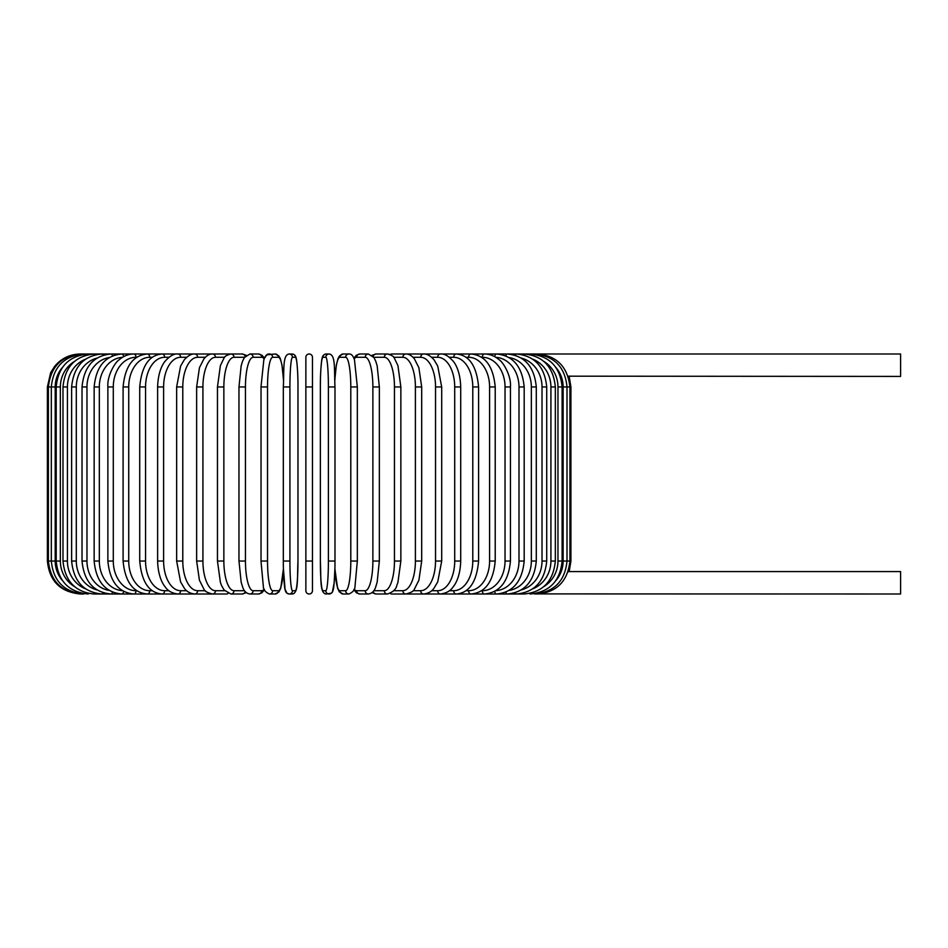 <?xml version="1.0" encoding="UTF-8"?>
<svg xmlns="http://www.w3.org/2000/svg" width="948" height="948" viewBox="0 0 948 948"><rect width="100%" height="100%" fill="white"/><g stroke="black" fill="none" stroke-linecap="round" stroke-linejoin="round"><path stroke-width="1.42" d="M305.86 386.962L305.86 357.289A3.294 3.294 0 0 1 309.166 353.995A3.294 3.294 0 0 1 312.461 357.289A3.294 3.294 0 0 0 309.166 353.995A3.294 3.294 0 0 0 305.86 357.289A3.294 3.294 0 0 1 309.166 353.995A3.294 3.294 0 0 1 312.461 357.289L312.461 590.711A3.294 3.294 0 0 1 309.166 594.005A3.294 3.294 0 0 1 305.86 590.711L305.86 386.962L312.461 386.962M568.136 376.178L900.6 376.415L900.6 353.995L407.071 353.995A3.294 2.856 -90 0 0 406.645 354.031M555.907 580.555A29.672 29.222 -90 0 0 563.124 561.038L570.921 561.038L569.191 571.585L900.6 571.585L900.6 594.005L537.018 593.898M569.191 571.585L568.136 571.822M305.86 590.711L305.86 561.038L305.86 590.711M80.367 594.005L80.367 593.993C60.34 592.05 49.355 581.065 47.4 561.038L47.4 386.962L55.197 386.962L55.197 561.038L47.4 561.038M47.4 386.962L50.647 372.694L54.64 366.355C61.347 358.344 69.915 354.22 80.367 353.995L81.303 354.102M563.124 561.038L563.124 386.962L570.921 386.962L570.921 561.038M537.018 354.102L537.089 353.995C556.677 355.595 567.627 366.58 569.938 386.962L569.938 561.038C567.698 581.349 556.749 592.346 537.089 594.005L534.257 593.732M563.124 386.962A29.672 29.222 -90 0 0 555.907 367.445M534.257 354.268L534.482 353.995C554.201 355.927 565.044 366.912 566.999 386.962L566.999 561.038C565.044 581.088 554.201 592.073 534.482 594.005M562.117 561.038L557.969 561.038L557.969 386.962L562.117 386.962L562.117 561.038C560.161 581.124 549.508 592.109 530.157 594.005A3.294 0.853 90 0 1 529.695 593.472M543.832 586.611A29.672 28.665 -90 0 0 557.969 561.038M557.969 386.962A29.672 28.665 -90 0 0 543.832 361.389M529.695 354.528A3.294 0.853 -90 0 1 530.157 353.995C549.508 355.891 560.161 366.876 562.117 386.962M555.338 561.038L550.918 561.038L550.918 386.962L555.338 386.962L555.338 561.038C553.383 581.171 542.991 592.168 524.161 594.005A3.294 1.126 90 0 1 523.403 593.14M532.729 588.85A29.672 27.883 -90 0 0 550.918 561.038M550.918 386.962A29.672 27.883 -90 0 0 532.729 359.15M523.403 354.86A3.294 1.126 -90 0 1 524.161 353.995C542.991 355.832 553.383 366.829 555.338 386.962M546.712 561.038L542.019 561.038L542.019 386.962L546.712 386.962L546.712 561.038C544.745 581.243 534.684 592.239 516.518 594.005L524.161 594.005M521.305 589.917A29.672 26.888 -90 0 0 542.019 561.038M515.404 592.69A3.294 1.398 90 0 0 516.518 594.005L507.299 594.005A3.294 1.647 90 0 1 505.817 592.109M542.019 386.962A29.672 26.888 -90 0 0 521.305 358.083M515.404 355.31A3.294 1.398 -90 0 1 516.518 353.995C534.684 355.761 544.745 366.757 546.712 386.962M536.295 561.038L531.354 561.038L531.354 386.962L536.295 386.962L536.295 561.038C534.34 581.337 524.671 592.334 507.299 594.005L496.574 594.005A3.294 1.896 90 0 1 494.726 591.327M509.076 590.438A29.672 25.691 -90 0 0 531.354 561.038M531.354 386.962A29.672 25.691 -90 0 0 509.076 357.562M505.817 355.891A3.294 1.647 -90 0 1 507.299 353.995C524.671 355.666 534.34 366.663 536.295 386.962M524.185 561.038L518.994 561.038L518.994 386.962L524.185 386.962L524.185 561.038C522.218 581.456 513.022 592.441 496.574 594.005L484.428 594.005A3.294 2.121 90 0 1 482.307 590.711A29.672 22.728 -90 0 0 505.035 561.038L505.035 386.962L510.451 386.962L510.451 561.038L505.035 561.038M495.863 590.675A29.672 24.304 -90 0 0 518.994 561.038M518.994 386.962A29.672 24.304 -90 0 0 495.863 357.325M494.726 356.673A3.294 1.896 -90 0 1 496.574 353.995C513.022 355.559 522.218 366.544 524.185 386.962M481.584 590.711L482.307 590.711M505.035 386.962A29.672 22.728 -90 0 0 482.307 357.289L481.584 357.289M482.307 357.289A3.294 2.121 -90 0 1 484.428 353.995C489.737 354.007 494.678 355.95 499.229 359.825C502.748 361.781 511.399 375.349 510.451 386.962M495.223 561.038L489.595 561.038L489.595 386.962L495.223 386.962L495.223 561.038C493.292 581.764 485.198 592.761 470.943 594.005L484.428 594.005C499.833 592.583 508.507 581.598 510.451 561.038M466.072 590.711L468.608 590.711A29.672 20.974 -90 0 0 489.595 561.038M468.608 590.711A3.294 2.334 90 0 0 470.943 594.005L456.225 594.005A3.294 2.524 90 0 1 453.701 590.711A29.672 19.067 -90 0 0 472.779 561.038L472.779 386.962L478.598 386.962L478.598 561.038L472.779 561.038M489.595 386.962A29.672 20.974 -90 0 0 468.608 357.289L466.072 357.289M468.608 357.289A3.294 2.334 -90 0 1 470.943 353.995C485.198 355.239 493.292 366.236 495.223 386.962M449.388 590.711L453.701 590.711M472.779 386.962A29.672 19.067 -90 0 0 453.701 357.289L449.388 357.289M453.701 357.289A3.294 2.524 -90 0 1 456.225 353.995C469.236 355.026 476.69 366.023 478.598 386.962M460.704 561.038L454.708 561.038L454.708 386.962L460.704 386.962L460.704 561.038C460.301 576.372 455.36 584.324 453.168 586.848C450.537 590.9 446.283 593.282 440.393 594.005L456.225 594.005C469.236 592.974 476.69 581.977 478.598 561.038M431.672 590.711L437.692 590.711A29.672 17.017 -90 0 0 454.708 561.038M437.692 590.711A3.294 2.702 90 0 0 440.393 594.005L423.555 594.005A3.294 2.856 90 0 1 420.699 590.711A29.672 14.836 -90 0 0 435.535 561.038L435.535 386.962L441.697 386.962L441.697 561.038L435.535 561.038M454.708 386.962A29.672 17.017 -90 0 0 437.692 357.289L431.672 357.289M437.692 357.289A3.294 2.702 -90 0 1 440.393 353.995C444.221 353.509 448.511 355.938 453.251 361.271C455.348 363.688 460.278 371.545 460.704 386.962M413.055 590.711L420.699 590.711M435.535 386.962A29.672 14.836 -90 0 0 420.699 357.289L413.055 357.289M406.645 593.969A3.294 2.856 90 0 0 407.071 594.005L423.555 594.005C428.141 593.519 431.601 591.635 433.923 588.341L437.739 581.906L441.697 561.038M420.699 357.289A3.294 2.856 -90 0 1 423.555 353.995C426.73 353.663 430.214 355.583 434.006 359.754L437.727 366.07L441.697 386.962M421.694 561.038L415.402 561.038L415.402 386.962L421.694 386.962L421.694 561.038L418.921 580.164L414.359 589.241C413.932 591.078 411.1 592.654 405.851 594.005A3.294 2.986 90 0 1 402.864 590.711A29.672 12.537 -90 0 0 415.402 561.038M393.704 590.711L402.864 590.711M415.402 386.962A29.672 12.537 -90 0 0 402.864 357.289L393.704 357.289M390.209 593.412A3.294 2.986 90 0 0 391.927 594.005L407.071 594.005M390.209 354.588A3.294 2.986 -90 0 1 391.927 353.995L405.851 353.995C408.624 353.817 411.456 355.405 414.359 358.759L418.874 367.682L421.694 386.962M402.864 357.289A3.294 2.986 -90 0 1 405.851 353.995M400.862 561.038L394.463 561.038L394.463 386.962L400.862 386.962L400.862 561.038L397.911 582.463L396.821 585.414C396.122 589.253 392.993 592.121 387.412 594.005A3.294 3.093 90 0 1 384.319 590.711A29.672 10.144 -90 0 0 394.463 561.038M373.773 590.711L384.319 590.711M394.463 386.962A29.672 10.144 -90 0 0 384.319 357.289L373.773 357.289M373.145 591.54A3.294 3.093 90 0 0 376.143 594.005L371.995 592.666L376.143 594.005L387.412 594.005M373.145 356.46A3.294 3.093 -90 0 1 376.143 353.995L371.995 355.334M384.319 357.289A3.294 3.093 -90 0 1 387.412 353.995L389.533 354.339M379.247 561.038L372.872 561.038L372.872 386.962L379.354 386.962L379.354 561.038L377.15 582.238L375.74 586.836C374.472 591.078 372.019 593.472 368.381 594.005A3.294 3.188 90 0 1 365.193 590.711A29.672 7.679 -90 0 0 372.872 561.038M354.161 589.087A29.672 7.679 -90 0 0 356.661 590.711L365.193 590.711M372.872 386.962A29.672 7.679 -90 0 0 365.193 357.289L356.661 357.289A29.672 7.679 -90 0 0 354.161 358.913M356.661 590.711A3.294 3.188 90 0 0 359.849 594.005L368.381 594.005M356.661 357.289A3.294 3.188 -90 0 1 359.849 353.995L356.306 355.275L353.877 358.202M365.193 357.289A3.294 3.188 -90 0 1 368.381 353.995L359.849 353.995M357.289 561.038L350.796 561.038L350.796 386.962L357.289 386.962M334.917 568.03A29.672 5.155 -90 0 0 339.917 590.711L345.641 590.711A29.672 5.155 -90 0 0 350.796 561.038M345.641 590.711A3.294 3.247 90 0 0 348.888 594.005C352.964 592.216 355.002 589.656 355.002 586.326L357.337 561.038L357.337 386.962L354.493 359.908C353.13 355.69 351.258 353.711 348.888 353.995L343.164 353.995A3.294 3.247 -90 0 0 339.917 357.289A29.672 5.155 -90 0 0 334.917 379.97M350.796 386.962A29.672 5.155 -90 0 0 345.641 357.289L339.917 357.289M339.917 590.711A3.294 3.247 90 0 0 343.164 594.005L348.888 594.005M345.641 357.289A3.294 3.247 -90 0 1 348.888 353.995M328.399 386.962A29.672 2.583 -90 0 0 325.816 357.289A3.294 3.282 -90 0 1 329.098 353.995C335.782 354.611 334.099 369.222 334.988 386.962L334.988 561.038L328.399 561.038L328.399 386.962L334.988 386.962L334.976 561.038C335.082 577.427 333.483 590.166 333.234 589.49C332.807 592.299 331.421 593.804 329.098 594.005A3.294 3.282 90 0 1 325.816 590.711A29.672 2.583 -90 0 0 328.399 561.038M325.816 357.289L322.948 357.289A29.672 2.583 -90 0 0 320.365 386.962L320.365 561.038A29.672 2.583 -90 0 0 322.948 590.711L325.816 590.711M322.948 590.711A3.294 3.282 90 0 0 326.231 594.005L331.255 593.27L332.416 591.896L334.158 582.902L334.893 568.836L337.559 588.092L339.348 591.896L343.164 594.005M322.948 357.289A3.294 3.282 -90 0 1 326.231 353.995C323.908 354.197 322.533 355.701 322.095 358.51C321.846 357.834 320.246 370.573 320.353 386.962L320.365 561.038C321.23 578.778 319.547 593.389 326.231 594.005M312.461 561.038L305.86 561.038M289.922 561.038L283.334 561.038L283.334 386.962L289.922 386.962L289.922 561.038A29.672 2.583 90 0 0 292.505 590.711L295.385 590.711A29.672 2.583 90 0 0 297.968 561.038L297.968 386.962A29.672 2.583 90 0 0 295.385 357.289L292.505 357.289A29.672 2.583 90 0 0 289.922 386.962M283.416 379.97A29.672 5.155 90 0 0 278.404 357.289L272.68 357.289A29.672 5.155 90 0 0 267.526 386.962L267.526 561.038L260.984 561.038L263.331 586.326C263.319 589.656 265.357 592.216 269.433 594.005A3.294 3.247 -90 0 0 272.68 590.711L278.404 590.711A3.294 3.247 -90 0 1 275.157 594.005L278.973 591.896L280.762 588.092L283.428 568.836L285.087 589.49L287.066 593.27L289.223 594.005A3.294 3.282 -90 0 0 292.505 590.711M292.505 357.289A3.294 3.282 90 0 0 289.223 353.995C282.54 354.611 284.222 369.222 283.334 386.962L283.334 561.038C283.239 577.427 284.838 590.166 285.087 589.49C285.514 592.299 286.9 593.804 289.223 594.005L292.091 594.005A3.294 3.282 -90 0 0 295.385 590.711M297.98 386.962C298.075 370.573 296.475 357.834 296.226 358.51C295.8 355.701 294.413 354.197 292.091 353.995C294.413 354.197 295.8 355.701 296.226 358.51C296.475 357.834 298.075 370.573 297.98 386.962L297.968 561.038C297.091 578.778 298.774 593.389 292.091 594.005M289.223 353.995L292.091 353.995A3.294 3.282 90 0 1 295.385 357.289M261.032 386.962L261.032 561.038M267.526 561.038A29.672 5.155 90 0 0 272.68 590.711M278.404 590.711A29.672 5.155 90 0 0 283.416 568.03M272.68 357.289A3.294 3.247 90 0 0 269.433 353.995C267.063 353.711 265.191 355.69 263.828 359.908L260.984 386.962L267.526 386.962M283.428 379.164L281.971 364.968L280.335 358.676L278.807 355.891L275.157 353.995A3.294 3.247 90 0 1 278.404 357.289M264.172 358.913A29.672 7.679 90 0 0 261.66 357.289L253.128 357.289A29.672 7.679 90 0 0 245.449 386.962L245.449 561.038L238.967 561.038L241.171 582.238L242.581 586.836C243.849 591.078 246.302 593.472 249.94 594.005A3.294 3.188 -90 0 0 253.128 590.711L261.66 590.711A29.672 7.679 90 0 0 264.172 589.087M245.449 561.038A29.672 7.679 90 0 0 253.128 590.711M239.086 386.962L245.449 386.962M249.94 594.005L258.484 594.005A3.294 3.188 -90 0 0 261.66 590.711M275.157 353.995L266.933 354.801L264.456 358.202L262.015 355.275L258.484 353.995A3.294 3.188 90 0 1 261.66 357.289M258.484 353.995L249.94 353.995A3.294 3.188 90 0 1 253.128 357.289M244.548 357.289L234.002 357.289A29.672 10.144 90 0 0 223.858 386.962L223.858 561.038L217.459 561.038L220.41 582.463L221.5 585.414L224.06 590L230.909 594.005A3.294 3.093 -90 0 0 234.002 590.711L244.548 590.711M223.858 561.038A29.672 10.144 90 0 0 234.002 590.711M217.459 561.038L217.459 386.962L223.858 386.962M230.909 594.005L242.19 594.005L246.326 592.666L242.19 594.005A3.294 3.093 -90 0 0 245.188 591.54M246.326 355.334L242.19 353.995A3.294 3.093 90 0 1 245.188 356.46M228.788 354.339L226.406 353.995L230.909 353.995A3.294 3.093 90 0 1 234.002 357.289M224.617 357.289L215.457 357.289A29.672 12.537 90 0 0 202.919 386.962L202.919 561.038L196.639 561.038L199.4 580.164L203.974 589.241C204.389 591.078 207.221 592.654 212.471 594.005A3.294 2.986 -90 0 0 215.457 590.711L224.617 590.711M202.919 561.038A29.672 12.537 90 0 0 215.457 590.711M196.639 561.038L196.639 386.962L202.919 386.962M211.677 593.969A3.294 2.856 -90 0 1 211.25 594.005L226.406 594.005A3.294 2.986 -90 0 0 228.113 593.412M215.457 357.289A3.294 2.986 90 0 0 212.471 353.995L226.406 353.995A3.294 2.986 90 0 1 228.113 354.588M205.266 357.289L197.622 357.289A29.672 14.836 90 0 0 182.786 386.962L182.786 561.038L176.636 561.038L180.582 581.906L184.398 588.341C186.732 591.635 190.181 593.519 194.767 594.005A3.294 2.856 -90 0 0 197.622 590.711L205.266 590.711M182.786 561.038A29.672 14.836 90 0 0 197.622 590.711M176.636 561.038L176.636 386.962L182.786 386.962M84.076 354.268L83.839 353.995C64.12 355.927 53.278 366.912 51.322 386.962L51.322 561.038C53.278 581.088 64.12 592.073 83.839 594.005L81.244 594.005C61.584 592.346 50.623 581.349 48.384 561.038L48.384 386.962C50.694 366.58 61.644 355.595 81.244 353.995L211.25 353.995A3.294 2.856 90 0 1 211.677 354.031M176.636 386.962L180.594 366.07L184.315 359.754C188.107 355.583 191.591 353.663 194.767 353.995A3.294 2.856 90 0 1 197.622 357.289M186.661 357.289L180.63 357.289A29.672 17.017 90 0 0 163.613 386.962L163.613 561.038L157.617 561.038C158.02 576.372 162.961 584.324 165.165 586.848C167.784 590.9 172.038 593.282 177.928 594.005A3.294 2.702 -90 0 0 180.63 590.711L186.649 590.711M163.613 561.038A29.672 17.017 90 0 0 180.63 590.711M157.617 561.038L157.617 386.962L163.613 386.962M157.617 386.962C158.043 371.545 162.985 363.688 165.071 361.271C169.822 355.938 174.112 353.509 177.928 353.995A3.294 2.702 90 0 1 180.63 357.289M168.934 357.289L164.62 357.289A29.672 19.067 90 0 0 145.554 386.962L145.554 561.038L139.723 561.038C141.631 581.977 149.097 592.974 162.096 594.005A3.294 2.524 -90 0 0 164.62 590.711L168.934 590.711M145.554 561.038A29.672 19.067 90 0 0 164.62 590.711M139.723 561.038L139.723 386.962L145.554 386.962M139.723 386.962C141.631 366.023 149.097 355.026 162.096 353.995A3.294 2.524 90 0 1 164.62 357.289M152.261 357.289L149.713 357.289A29.672 20.974 90 0 0 128.727 386.962L128.727 561.038L123.098 561.038C125.041 581.764 133.135 592.761 147.378 594.005A3.294 2.334 -90 0 0 149.713 590.711L152.261 590.711M128.727 561.038A29.672 20.974 90 0 0 149.713 590.711M123.098 561.038L123.098 386.962L128.727 386.962M123.098 386.962C125.041 366.236 133.135 355.239 147.378 353.995A3.294 2.334 90 0 1 149.713 357.289M136.737 357.289L136.014 357.289A29.672 22.728 90 0 0 113.286 386.962L113.286 561.038L107.871 561.038C109.826 581.598 118.5 592.583 133.893 594.005A3.294 2.121 -90 0 0 136.014 590.711L136.737 590.711M113.286 561.038A29.672 22.728 90 0 0 136.014 590.711M107.871 561.038L107.871 386.962L113.286 386.962M107.871 386.962C106.934 375.349 115.573 361.781 119.093 359.825C123.655 355.95 128.584 354.007 133.893 353.995A3.294 2.121 90 0 1 136.014 357.289M122.458 357.325A29.672 24.304 90 0 0 99.327 386.962L99.327 561.038L94.148 561.038C96.103 581.456 105.299 592.441 121.747 594.005A3.294 1.896 -90 0 0 123.596 591.327M99.327 561.038A29.672 24.304 90 0 0 122.458 590.675M94.148 561.038L94.148 386.962L99.327 386.962M94.148 386.962C96.103 366.544 105.299 355.559 121.747 353.995A3.294 1.896 90 0 1 123.596 356.673M109.245 357.562A29.672 25.691 90 0 0 86.967 386.962L86.967 561.038L82.026 561.038C83.993 581.337 93.651 592.334 111.023 594.005A3.294 1.647 -90 0 0 112.516 592.109M86.967 561.038A29.672 25.691 90 0 0 109.245 590.438M82.026 561.038L82.026 386.962L86.967 386.962M82.026 386.962C83.993 366.663 93.651 355.666 111.023 353.995A3.294 1.647 90 0 1 112.516 355.891M97.028 358.083A29.672 26.888 90 0 0 76.302 386.962L76.302 561.038L71.621 561.038C73.577 581.243 83.637 592.239 101.803 594.005A3.294 1.398 -90 0 0 102.917 592.69M76.302 561.038A29.672 26.888 90 0 0 97.028 589.917M71.621 561.038L71.621 386.962L76.302 386.962M71.621 386.962C73.577 366.757 83.637 355.761 101.803 353.995A3.294 1.398 90 0 1 102.917 355.31M85.604 359.15A29.672 27.883 90 0 0 67.415 386.962L67.415 561.038L62.983 561.038C64.95 581.171 75.342 592.168 94.16 594.005A3.294 1.126 -90 0 0 94.93 593.14M67.415 561.038A29.672 27.883 90 0 0 85.604 588.85M62.983 561.038L62.983 386.962L67.415 386.962M62.983 386.962C64.95 366.829 75.342 355.832 94.16 353.995A3.294 1.126 90 0 1 94.93 354.86M74.489 361.389A29.672 28.665 90 0 0 60.352 386.962L60.352 561.038L56.205 561.038C58.16 581.124 68.813 592.109 88.164 594.005A3.294 0.853 -90 0 0 88.626 593.472M60.352 561.038A29.672 28.665 90 0 0 74.489 586.611M56.205 561.038L56.205 386.962L60.352 386.962M56.205 386.962C58.16 366.876 68.813 355.891 88.164 353.995A3.294 0.853 90 0 1 88.626 354.528M55.197 561.038A29.672 29.222 90 0 0 62.414 580.555M62.414 367.445A29.672 29.222 90 0 0 55.197 386.962M406.431 354.019L407.071 353.995L406.431 354.019M569.191 376.415L570.921 386.962M400.862 386.962L397.947 365.644L394.297 358.036C393.787 356.412 391.488 355.062 387.412 353.995L376.143 353.995M359.849 594.005L356.531 592.891L353.877 589.798M368.381 353.995L373.927 357.514L375.752 361.2L377.162 365.821L379.354 386.962M334.893 379.164L336.35 364.968L337.998 358.676L339.514 355.891L343.164 353.995M320.353 386.962C320.246 370.573 321.846 357.834 322.095 358.51C322.533 355.701 323.908 354.197 326.231 353.995L329.098 353.995M275.157 594.005L269.433 594.005M238.967 561.038L238.967 386.962L241.159 365.821L242.57 361.2L244.394 357.514L249.94 353.995M258.484 594.005L261.79 592.891L264.456 589.798M217.459 386.962L220.374 365.644L224.036 358.036C224.546 356.412 226.833 355.062 230.909 353.995L242.19 353.995M212.471 353.995C209.698 353.817 206.865 355.405 203.974 358.759L199.447 367.682L196.639 386.962M211.25 594.005L94.16 594.005"/></g></svg>
